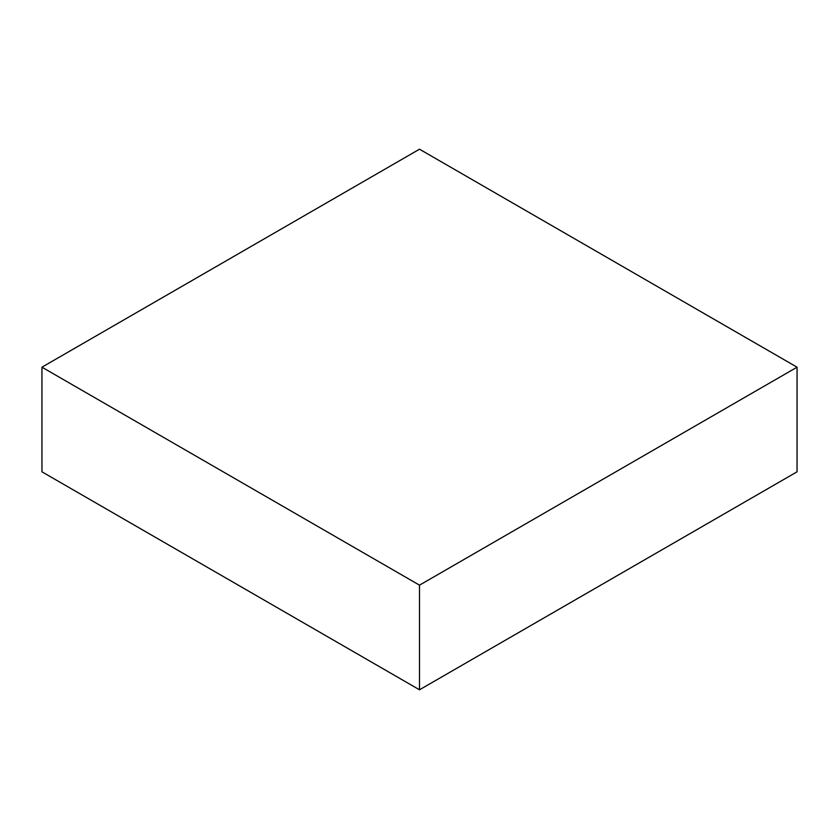 <?xml version="1.0" encoding="UTF-8"?>
<svg xmlns="http://www.w3.org/2000/svg" width="839" height="839" viewBox="0 0 839 839"><rect width="100%" height="100%" fill="white"/><g stroke="black" fill="none" stroke-linecap="round" stroke-linejoin="round"><path stroke-width="1.26" d="M797.05 367.188L419.5 149.206L41.95 367.188L41.95 471.812L419.5 689.794L797.05 471.812L797.05 367.188L419.5 585.161L419.5 689.794M41.95 367.188L419.5 585.161"/></g></svg>
